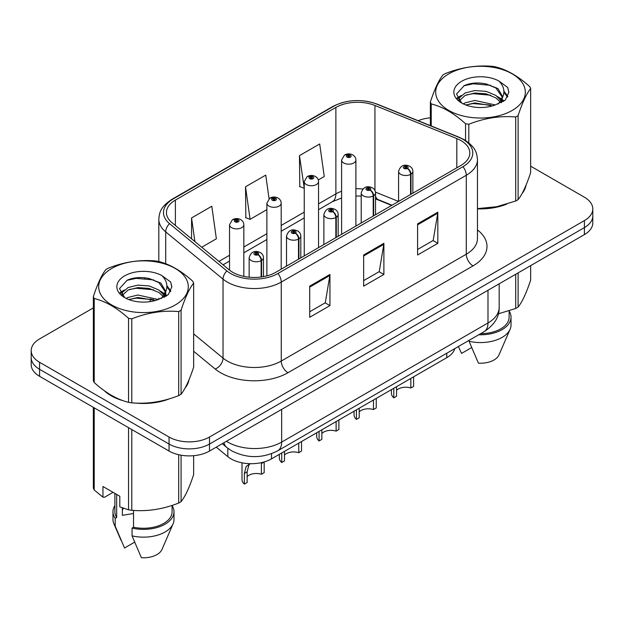 <?xml version="1.0" encoding="UTF-8"?>
<svg xmlns="http://www.w3.org/2000/svg" width="624" height="624" viewBox="0 0 624 624"><rect width="100%" height="100%" fill="white"/><g stroke="black" fill="none" stroke-linecap="round" stroke-linejoin="round"><path stroke-width="0.94" d="M391.677 205.413L376.178 199.142A38.142 22.019 0 0 0 375.523 198.884M454.81 348.582A28.61 16.52 180 0 1 446.784 357.661L271.487 458.874A28.61 16.52 180 0 1 227.822 456.667L216.271 447.143M104.325 390.725A45.77 26.426 0 0 0 111.127 395.733A45.77 26.426 0 0 0 123.334 400.772A45.77 26.426 0 0 1 111.127 395.733A45.77 26.426 0 0 1 104.325 390.725M460.886 140.54A30.514 17.62 180 0 1 469.825 152.997A30.514 17.62 180 0 1 460.886 165.454L275.855 272.282A30.514 17.62 180 0 1 229.281 269.927L171.967 222.667A30.514 17.62 180 0 1 166.444 212.558A30.514 17.62 180 0 1 175.383 200.101L335.876 107.445A30.514 17.62 180 0 1 374.954 105.472L456.815 138.567A30.514 17.62 180 0 1 460.886 140.54M462.977 139.331A33.478 19.328 0 0 0 458.507 137.163L376.654 104.075A33.478 19.328 0 0 0 333.778 106.236L173.293 198.892A33.478 19.328 0 0 0 169.541 223.649L226.855 270.91A33.478 19.328 0 0 0 277.953 273.491L462.977 166.663A33.478 19.328 0 0 0 462.977 139.331M93.343 307.889L39.577 338.933A28.61 16.52 0 0 0 31.2 350.61L31.2 364.627A28.61 16.52 0 0 0 39.577 376.303L169.049 451.051L169.049 444.046A28.61 16.52 0 0 0 209.508 444.046L584.423 227.588A28.61 16.52 0 0 0 592.8 215.912A28.61 16.52 0 0 1 584.423 227.588L209.508 444.046A28.61 16.52 0 0 1 169.049 444.046L39.577 369.299L169.049 444.046L169.049 437.034A28.61 16.52 0 0 0 209.508 437.034L584.423 220.584A28.61 16.52 0 0 0 592.8 208.9A28.61 16.52 0 0 0 584.423 197.223L530.657 166.187M31.2 357.614A28.61 16.52 0 0 0 39.577 369.299A28.61 16.52 0 0 1 31.2 357.614M309.707 286.143L309.707 317.288L329.94 305.604L329.94 274.459L309.707 286.143M309.707 311.758L325.291 302.765L329.854 275.496A7.628 4.407 -120 0 0 329.94 274.459M325.151 302.843L329.94 305.604M417.596 223.852L417.596 254.998L437.83 243.313L437.83 212.176L417.596 223.852M417.596 249.467L433.181 240.474L437.744 213.205A7.628 4.407 -120 0 0 437.83 212.176M433.04 240.552L437.83 243.313M363.652 254.998L363.652 286.143L383.885 274.459L383.885 243.313L363.652 254.998M363.652 280.613L379.236 271.619L383.799 244.351A7.628 4.407 -120 0 0 383.885 243.313M379.096 271.697L383.885 274.459M477.454 208.837A45.77 26.426 0 0 0 506.594 204.181A45.77 26.426 0 0 1 477.454 208.837M522.054 193.565A45.77 26.426 0 0 0 526.04 185.172A45.77 26.426 0 0 1 522.054 193.565M135.665 403.081A45.77 26.426 0 0 0 169.58 398.759A45.77 26.426 0 0 1 135.665 403.081M185.032 388.144A45.77 26.426 0 0 0 189.025 379.743A45.77 26.426 0 0 1 185.032 388.144M430.357 117.835A28.61 16.52 0 0 0 418.15 120.689M145.392 277.836L144.612 278.288M31.2 350.61A28.61 16.52 0 0 0 39.577 362.287L169.049 437.034M318.295 179.946L324.254 176.506L319.691 143.965L299.458 155.641L299.785 186.599M201.755 247.229L216.364 238.797L211.801 206.255L191.568 217.932L191.568 238.828M269.053 198.705L265.746 175.11L245.513 186.787L245.84 217.745M245.513 186.787L250.084 219.328L266.885 209.625M250.084 219.328L245.513 217.628M299.458 155.641L304.239 188.058M304.021 188.183L299.458 186.482M191.568 217.932L194.883 241.566M169.049 451.051A28.61 16.52 0 0 0 209.508 451.051L584.423 234.593A28.61 16.52 0 0 0 592.8 222.916L592.8 208.9M413.603 376.818L413.603 386.389L410.826 387.988L410.826 378.425M393.791 388.261L393.791 397.831A14.305 8.26 180 0 1 391.427 393.284L391.427 389.626M410.826 387.988A10.491 6.053 0 0 0 396.56 390.335M396.56 386.662L396.56 396.224L393.791 397.831M411.005 194.251L411.005 174.158A4.766 2.87 -122.2 0 0 407.488 168.41A2.387 1.373 0 0 0 407.417 166.507A2.387 1.373 0 0 0 404.04 166.507A2.387 1.373 0 0 0 404.04 168.449A2.387 1.373 0 0 0 407.339 168.496L406.372 167.887A0.952 0.554 180 0 1 405.054 167.864A0.952 0.554 180 0 1 404.773 167.482A0.952 0.554 180 0 1 405.366 166.967A0.952 0.554 180 0 1 406.403 167.092A0.952 0.554 180 0 1 406.684 167.482A0.952 0.554 180 0 1 406.435 167.848L407.488 168.41M407.339 168.496A4.766 2.629 62.1 0 1 410.561 174.416A7.153 4.126 180 0 1 400.67 174.291A7.153 4.126 180 0 1 398.58 171.374C400.405 165.5 404.149 163.8 409.796 166.273C411.817 167.544 412.846 169.244 412.877 171.374A7.153 4.126 180 0 1 411.005 174.158M410.561 194.509L410.561 174.416M355.898 226.067L355.898 160.04A7.153 4.126 180 0 1 351.484 163.855A7.153 4.126 180 0 1 343.691 162.965A7.153 4.126 180 0 1 341.601 160.04L344.448 155.08A4.766 2.87 57.8 0 1 346.991 155.22A2.387 1.373 0 0 0 347.061 157.123A2.387 1.373 0 0 0 350.438 157.123A2.387 1.373 0 0 0 350.438 155.173A2.387 1.373 0 0 0 347.139 155.134L348.106 155.743A0.952 0.554 180 0 1 349.424 155.758A0.952 0.554 180 0 1 349.705 156.148A0.952 0.554 180 0 1 349.112 156.655A0.952 0.554 180 0 1 348.075 156.538A0.952 0.554 180 0 1 347.794 156.148A0.952 0.554 180 0 1 348.044 155.774L346.991 155.22M348.106 156.554L348.106 155.743M347.139 155.134A4.766 2.629 -117.9 0 0 344.908 154.814A4.766 2.629 -117.9 0 0 344.698 154.947M348.044 156.523L348.044 155.774M376.249 398.385L376.249 407.956L373.472 409.555L373.472 399.992M356.429 409.828L356.429 419.398A14.305 8.26 180 0 1 354.065 414.851L354.065 411.193M373.472 409.555A10.491 6.053 0 0 0 359.206 411.902M359.206 408.229L359.206 417.791L356.429 419.398M373.643 215.826L373.643 195.725A4.766 2.87 -122.2 0 0 370.133 189.977A2.387 1.373 0 0 0 370.055 188.074A2.387 1.373 0 0 0 366.686 188.074A2.387 1.373 0 0 0 366.686 190.016A2.387 1.373 0 0 0 369.985 190.063L369.018 189.454A0.952 0.554 180 0 1 367.7 189.439A0.952 0.554 180 0 1 367.419 189.049A0.952 0.554 180 0 1 368.004 188.534A0.952 0.554 180 0 1 369.049 188.659A0.952 0.554 180 0 1 369.322 189.049A0.952 0.554 180 0 1 369.073 189.415L370.133 189.977M369.985 190.063A4.766 2.629 62.1 0 1 373.207 195.983A7.153 4.126 180 0 1 363.316 195.858A7.153 4.126 180 0 1 361.218 192.941C363.051 187.067 366.787 185.367 372.442 187.84C374.462 189.119 375.492 190.819 375.523 192.941A7.153 4.126 180 0 1 373.643 195.725M373.207 216.076L373.207 195.983M338.894 419.952L338.894 429.523L336.118 431.122L336.118 421.559M319.075 431.395L319.075 440.965A14.305 8.26 180 0 1 316.711 436.418L316.711 432.76M336.118 431.122A10.491 6.053 0 0 0 321.851 433.469M321.851 429.796L321.851 439.358L319.075 440.965M336.289 237.393L336.289 217.3A4.766 2.87 -122.2 0 0 332.771 211.544A2.387 1.373 0 0 0 332.701 209.641A2.387 1.373 0 0 0 329.332 209.641A2.387 1.373 0 0 0 329.332 211.591A2.387 1.373 0 0 0 332.623 211.63L331.656 211.021A0.952 0.554 180 0 1 330.338 211.006A0.952 0.554 180 0 1 330.065 210.616A0.952 0.554 180 0 1 330.65 210.109A0.952 0.554 180 0 1 331.687 210.226A0.952 0.554 180 0 1 331.968 210.616A0.952 0.554 180 0 1 331.718 210.982L332.771 211.544M332.623 211.63A4.766 2.629 62.1 0 1 335.845 217.55A7.153 4.126 180 0 1 325.962 217.425A7.153 4.126 180 0 1 323.864 214.508C325.689 208.642 329.433 206.942 335.088 209.407C337.108 210.686 338.13 212.386 338.169 214.508A7.153 4.126 180 0 1 336.289 217.3M335.845 237.643L335.845 217.55M301.532 441.527L301.532 451.09L298.763 452.689L298.763 443.126M281.72 452.962L281.72 462.532A14.305 8.26 180 0 1 279.357 457.985L279.357 454.327M298.763 452.689A10.491 6.053 0 0 0 284.489 455.036M284.489 451.363L284.489 460.925L281.72 462.532M298.935 258.96L298.935 238.867A4.766 2.87 -122.2 0 0 295.417 233.111A2.387 1.373 0 0 0 295.347 231.208A2.387 1.373 0 0 0 291.97 231.208A2.387 1.373 0 0 0 291.97 233.158A2.387 1.373 0 0 0 295.269 233.197L294.302 232.588A0.952 0.554 180 0 1 292.984 232.573A0.952 0.554 180 0 1 292.703 232.183A0.952 0.554 180 0 1 293.296 231.676A0.952 0.554 180 0 1 294.333 231.793A0.952 0.554 180 0 1 294.614 232.183A0.952 0.554 180 0 1 294.364 232.557L295.417 233.111M295.269 233.197A4.766 2.629 62.1 0 1 298.49 239.117A7.153 4.126 180 0 1 288.6 238.992A7.153 4.126 180 0 1 286.51 236.075C288.335 230.209 292.079 228.509 297.726 230.974C299.746 232.253 300.776 233.953 300.815 236.075A7.153 4.126 180 0 1 298.935 238.867M298.49 259.21L298.49 239.117M241.995 462.821L241.995 479.552A14.305 8.26 180 0 0 244.358 484.099L244.358 473.421L246.184 466.487L250.029 463.694M264.178 461.978L264.178 472.657L261.401 474.256L261.401 463.577L264.178 461.978M250.154 463.694L248.882 464.935L247.135 471.814L247.135 482.5L244.358 484.099M261.401 474.256A10.491 6.053 0 0 0 247.135 476.603M261.573 276.931L261.573 260.434A4.766 2.87 -122.2 0 0 258.063 254.678A2.387 1.373 0 0 0 257.985 252.775A2.387 1.373 0 0 0 254.615 252.775A2.387 1.373 0 0 0 254.615 254.725A2.387 1.373 0 0 0 257.915 254.764L256.948 254.155A0.952 0.554 180 0 1 255.629 254.14A0.952 0.554 180 0 1 255.349 253.75A0.952 0.554 180 0 1 255.934 253.243A0.952 0.554 180 0 1 256.979 253.36A0.952 0.554 180 0 1 257.26 253.75A0.952 0.554 180 0 1 257.002 254.124L258.063 254.678M257.915 254.764A4.766 2.629 62.1 0 1 261.136 260.684A7.153 4.126 180 0 1 251.246 260.559A7.153 4.126 180 0 1 249.148 257.642C250.981 251.776 254.717 250.076 260.372 252.541C262.392 253.82 263.422 255.52 263.453 257.642A7.153 4.126 180 0 1 261.573 260.434M261.136 276.994L261.136 260.684M318.544 247.634L318.544 181.607A7.153 4.126 180 0 1 314.129 185.422A7.153 4.126 180 0 1 306.337 184.532A7.153 4.126 180 0 1 304.239 181.607L307.094 176.647A4.766 2.87 57.8 0 1 309.637 176.787A2.387 1.373 0 0 0 309.707 178.69A2.387 1.373 0 0 0 313.076 178.69A2.387 1.373 0 0 0 313.076 176.74A2.387 1.373 0 0 0 309.785 176.701L310.752 177.31A0.952 0.554 180 0 1 312.07 177.325A0.952 0.554 180 0 1 312.343 177.715A0.952 0.554 180 0 1 311.758 178.222A0.952 0.554 180 0 1 310.721 178.105A0.952 0.554 180 0 1 310.44 177.715A0.952 0.554 180 0 1 310.69 177.349L309.637 176.787M310.752 178.121L310.752 177.31M309.785 176.701A4.766 2.629 -117.9 0 0 307.554 176.381A4.766 2.629 -117.9 0 0 307.343 176.514M310.69 178.09L310.69 177.349M281.19 269.201L281.19 203.174A7.153 4.126 180 0 1 276.775 206.996A7.153 4.126 180 0 1 268.975 206.099A7.153 4.126 180 0 1 266.885 203.174L269.74 198.214A4.766 2.87 57.8 0 1 272.282 198.354A2.387 1.373 0 0 0 272.353 200.257A2.387 1.373 0 0 0 275.722 200.257A2.387 1.373 0 0 0 275.722 198.315A2.387 1.373 0 0 0 272.423 198.268L273.39 198.877A0.952 0.554 180 0 1 274.708 198.892A0.952 0.554 180 0 1 274.989 199.282A0.952 0.554 180 0 1 274.404 199.797A0.952 0.554 180 0 1 273.359 199.672A0.952 0.554 180 0 1 273.086 199.282A0.952 0.554 180 0 1 273.335 198.916L272.282 198.354M273.39 199.688L273.39 198.877M272.423 198.268A4.766 2.629 -117.9 0 0 270.2 197.948A4.766 2.629 -117.9 0 0 269.989 198.081M273.335 199.657L273.335 198.916M243.828 276.377L243.828 224.749A7.153 4.126 180 0 1 239.413 228.563A7.153 4.126 180 0 1 231.621 227.666A7.153 4.126 180 0 1 229.531 224.749L232.378 219.781A4.766 2.87 57.8 0 1 234.92 219.921A2.387 1.373 0 0 0 234.991 221.824A2.387 1.373 0 0 0 238.368 221.824A2.387 1.373 0 0 0 238.368 219.882A2.387 1.373 0 0 0 235.069 219.835L236.036 220.444A0.952 0.554 180 0 1 237.354 220.467A0.952 0.554 180 0 1 237.635 220.849A0.952 0.554 180 0 1 237.042 221.364A0.952 0.554 180 0 1 236.005 221.239A0.952 0.554 180 0 1 235.724 220.849A0.952 0.554 180 0 1 235.973 220.483L234.92 219.921M236.036 221.255L236.036 220.444M235.069 219.835A4.766 2.629 -117.9 0 0 232.838 219.515A4.766 2.629 -117.9 0 0 232.627 219.648M235.973 221.224L235.973 220.483M448.82 73.85A44.819 25.88 -0 0 0 448.82 110.448A44.819 25.88 -0 0 0 512.203 110.448A44.819 25.88 -0 0 0 512.203 73.85A44.819 25.88 -0 0 0 448.82 73.85M477.454 208.611L496.642 206.731L515.713 201.022A51.496 29.734 -0 0 0 516.922 200.343A51.496 29.734 -0 0 0 518.099 199.641C522.265 194.423 526.453 185.406 530.657 172.575L530.657 88.546A51.496 29.734 -0 0 0 529.784 86.666C518.318 76.268 506.875 69.662 495.464 66.846A51.496 29.734 -0 0 0 492.203 66.339C476.502 64.997 460.879 67.415 445.31 73.593A51.496 29.734 -0 0 0 444.101 74.272A51.496 29.734 -0 0 0 442.923 74.974C438.719 80.262 434.53 89.287 430.357 102.04A51.496 29.734 -0 0 0 431.231 103.927L431.231 125.978M465.559 140.509L465.559 123.747C454.085 113.35 442.642 106.743 431.231 103.927M465.559 123.747A51.496 29.734 -0 0 0 468.819 124.246L468.819 142.865M515.713 201.022L515.713 116.992C500.144 115.635 484.513 118.053 468.819 124.246M515.713 116.992A51.496 29.734 -0 0 0 516.922 116.314A51.496 29.734 -0 0 0 518.099 115.619L518.099 199.641M495.339 104.965L474.864 100.433L465.098 102.866L463.25 103.865M492.484 105.885L474.864 102.905L465.863 104.996M501.751 102.398L501.548 101.876M500.939 100.636L495.924 95.449L486.151 91.369L474.864 90.542L465.098 92.976L459.451 97.796L458.718 100.417M500.144 101.868L495.924 97.921L486.151 93.842L474.864 93.015L465.098 95.449L459.163 100.901M498.225 104.005L501.571 99.356L502.312 96.104L497.921 88.53L485.963 83.912C477.805 82.251 470.551 82.828 464.194 85.644L456.518 94.013L461.674 102.976M501.158 102.71L502.312 98.062M502.242 97.079L495.924 88.031L486.533 84.022M461.666 81.268A26.645 15.382 -0 0 0 461.666 103.022A26.645 15.382 -0 0 0 494.98 105.066L505.362 100.027L508.864 92.149L507.671 87.446L498.935 81.034A26.645 15.382 -0 0 0 461.666 81.268M498.935 81.034C504.488 86.681 505.362 92.789 501.571 99.356M430.357 125.627L430.357 102.04M530.657 88.546C526.492 93.764 522.304 102.788 518.099 115.619M490.534 105.066L473.171 103.576L466.261 104.832M503.217 101.556L501.992 100.573M501.259 100.043L500.019 99.232M490.534 95.176L473.171 93.686L466.261 94.942M459.584 97.555L457.548 98.81M507.546 97.079L503.896 92.274M490.604 85.309L473.171 83.795L463.882 85.792M508.864 92.391L507.671 87.446M504.005 101.033L502.211 99.505M501.68 99.107L497.414 96.548M461.269 95.48L457.088 97.906M507.85 96.494L503.888 91.034M111.797 268.429A44.819 25.88 -0 0 0 111.797 305.019A44.819 25.88 -0 0 0 175.18 305.019A44.819 25.88 -0 0 0 175.18 268.429A44.819 25.88 -0 0 0 111.797 268.429M107.078 268.85A51.496 29.734 -0 0 0 105.901 269.545C101.696 274.841 97.508 283.865 93.343 296.618A51.496 29.734 -0 0 0 94.216 298.498L94.216 382.528C105.628 392.886 117.07 399.493 128.536 402.347A51.496 29.734 -0 0 0 131.797 402.854C147.365 404.212 162.997 401.794 178.69 395.6A51.496 29.734 -0 0 0 179.899 394.922A51.496 29.734 -0 0 0 181.077 394.22C185.25 389.002 189.439 379.977 193.643 367.146L193.643 283.117A51.496 29.734 -0 0 0 192.769 281.237C181.295 270.847 169.853 264.241 158.441 261.417A51.496 29.734 -0 0 0 155.181 260.918C139.487 259.576 123.856 261.994 108.287 268.172A51.496 29.734 -0 0 0 107.078 268.85M128.536 402.347L128.536 318.318C117.07 307.928 105.628 301.322 94.216 298.498M128.536 318.318A51.496 29.734 -0 0 0 131.797 318.825L131.797 402.854M178.69 395.6L178.69 311.571C163.121 310.206 147.498 312.624 131.797 318.825M178.69 311.571A51.496 29.734 -0 0 0 179.899 310.892A51.496 29.734 -0 0 0 181.077 310.19L181.077 394.22M93.343 296.618L93.343 380.648A51.496 29.734 -0 0 0 94.216 382.528M158.324 299.536L137.849 295.012L128.076 297.445L126.235 298.444M155.47 300.464L137.849 297.484L128.84 299.575M164.728 296.977L164.533 296.455M163.925 295.207L158.902 290.027L149.136 285.948L137.849 285.121L128.076 287.555L122.437 292.375L121.696 294.996M163.121 296.439L158.902 292.5L149.136 288.421L137.849 287.594L128.076 290.027L122.14 295.472M161.203 298.576L164.549 293.943L165.29 290.683L160.906 283.109L148.941 278.491C140.79 276.83 133.528 277.407 127.171 280.223L119.504 288.584L124.652 297.547M164.143 297.289L165.29 292.64M165.22 291.65L158.902 282.61L149.51 278.6M124.652 275.847A26.645 15.382 -0 0 0 124.652 297.601A26.645 15.382 -0 0 0 157.958 299.645L168.347 294.606L171.85 286.72L170.648 282.025L161.92 275.613A26.645 15.382 -0 0 0 124.652 275.847M161.92 275.613C167.466 281.252 168.347 287.36 164.549 293.927M193.643 283.117C189.47 288.335 185.281 297.359 181.077 310.19M153.512 299.637L136.149 298.155L129.246 299.411M166.195 296.127L164.978 295.152M164.237 294.622L163.004 293.81M153.512 289.754L136.149 288.265L129.246 289.52M122.569 292.133L120.533 293.389M170.531 291.658L166.873 286.853M153.582 279.88L136.149 278.374L126.859 280.363M171.842 286.97L170.648 282.025M166.99 295.612L165.196 294.083M164.658 293.686L160.391 291.127M124.246 290.059L120.073 292.484M170.828 291.073L166.865 285.613M498.342 313.817L515.713 308.474A51.496 29.734 0 0 0 518.099 307.094C522.265 301.876 526.453 292.851 530.657 280.02L530.657 265.637M480.605 333.684A28.61 16.52 0 0 0 509.122 317.171L509.122 310.83M478.748 334.76A30.514 17.62 0 0 0 511.025 317.171A30.514 17.62 0 0 0 509.122 311.041M469.076 340.345L469.076 341.289A30.514 17.62 0 0 0 510.112 329.23A30.514 17.62 0 0 0 511.025 324.956L511.025 317.171M469.076 341.289L478.413 363.152A19.071 11.014 0 0 0 499.013 354.877L510.112 329.23M515.713 308.474L515.713 274.264M518.099 272.891L518.099 307.094M471.611 347.615L461.549 353.418L458.554 346.889M123.451 508.264A21.559 12.449 0 0 0 122.359 510.385M122.359 507.881L122.359 515.315L133.528 513.497M113.061 492.328L104.512 497.266L102.944 497.164L102.944 486.494L119.808 496.22L119.808 506.899L128.536 509.8A51.496 29.734 0 0 0 131.797 510.299C147.365 511.664 162.997 509.246 178.69 503.045A51.496 29.734 0 0 0 181.077 501.673C185.25 496.454 189.439 487.43 193.643 474.599L193.643 455.699M133.528 510.424L133.528 527.233A28.61 16.52 0 0 0 172.099 511.75L172.099 505.409M133.528 527.233L132.054 528.083A30.514 17.62 0 0 0 174.002 511.75A30.514 17.62 0 0 0 172.099 505.619M132.054 528.083L132.054 535.868A30.514 17.62 0 0 0 173.098 523.801A30.514 17.62 0 0 0 174.002 519.535L174.002 511.75M132.054 535.868L141.391 557.731A19.071 11.014 0 0 0 161.99 549.455L173.098 523.801M178.69 503.045L178.69 454.717M181.077 455.2L181.077 501.673M131.797 429.546L131.797 510.299M128.536 509.8L128.536 427.666M94.216 407.846L94.216 489.98L102.944 497.164M94.216 489.98A51.496 29.734 0 0 1 93.343 488.101L93.343 407.339M114.878 493.381L114.878 511.75A28.61 16.52 0 0 0 116.672 517.499L116.672 494.411M114.878 505.619A30.514 17.62 0 0 0 112.975 511.75A30.514 17.62 0 0 0 115.198 518.349L116.672 517.499M112.975 511.75L112.975 519.535A30.514 17.62 0 0 0 113.888 523.801A30.514 17.62 0 0 0 115.198 526.133L115.198 518.349M134.597 542.186L124.535 547.997L115.198 526.133M446.784 353.215L446.784 357.661M227.822 448.266L227.822 456.667M271.487 453.726L271.487 458.874M477.454 229.913A47.681 27.526 180 0 1 473.023 265.894L287.992 372.723A9.539 5.507 60 0 1 281.252 361.046L466.284 254.218A38.142 22.019 0 0 0 477.454 238.649L477.454 159.689A38.142 22.019 180 0 1 466.284 175.266A9.539 5.507 -120 0 0 462.977 166.663M287.992 372.723A47.681 27.526 180 0 1 220.561 372.723A47.681 27.526 180 0 1 215.218 369.049L193.643 351.25M226.855 270.91A9.539 6.38 129.5 0 0 223.033 279.146L223.033 358.106A38.142 22.019 0 0 0 227.308 361.046A38.142 22.019 0 0 0 281.252 361.046L281.252 282.087A38.142 22.019 180 0 1 223.033 279.146L165.711 231.886A38.142 22.019 180 0 1 158.816 219.258L158.816 261.518M477.454 159.689C476.845 153.106 476.167 147.623 464.311 139.753L459.295 137.319A9.539 4.469 112 0 0 458.507 137.163M459.295 137.319L377.434 104.231C361.639 98.639 346.64 99.45 332.452 106.665A9.539 5.507 60 0 1 333.778 106.236M173.293 198.892A9.539 5.507 -120 0 0 171.967 199.321C160.079 207.207 159.424 212.683 158.816 219.258M169.541 223.649A9.539 6.38 129.5 0 0 165.711 231.886L165.711 263.749M377.434 104.231A9.539 4.469 112 0 0 376.654 104.075M277.953 273.491A9.539 5.507 60 0 1 281.252 282.087L466.284 175.266L466.284 254.218A9.539 5.507 60 0 0 473.023 265.894M149.877 301.657A47.681 27.526 180 0 1 150.852 298.982M209.508 437.034L209.508 451.051M584.423 220.584L584.423 234.593M39.577 362.287L39.577 376.303M165.711 291.751L165.711 296.423M158.816 298.21A38.142 22.019 0 0 0 158.87 299.38M193.643 333.871L223.033 358.106A9.539 6.38 -50.5 0 1 215.218 369.049M175.383 200.101L175.383 225.482M456.815 138.567L456.815 167.809M374.954 105.472L374.954 190.476M398.557 201.443L375.461 192.106M362.833 188.986A30.514 17.62 0 0 0 355.898 188.737M341.601 191.279A30.514 17.62 0 0 0 335.876 193.877L318.544 203.876M335.876 107.445L335.876 193.877A17.168 9.914 60 0 1 332.319 201.731L318.544 209.68M304.239 212.137L281.19 225.443M266.885 233.704L243.828 247.01M229.531 255.271L218.93 261.394M392.02 205.218L378.362 199.696A17.168 8.042 -68 0 1 375.523 196.131M363.652 255.98L383.799 244.351M417.596 224.835L437.744 213.205M309.707 287.126L329.854 275.496M226.395 441.301A38.142 22.019 0 0 0 227.713 442.096A38.142 22.019 0 0 0 281.658 442.096L487.991 322.967A38.142 22.019 0 0 0 499.169 307.398C499.45 316.859 494.403 324.964 484.045 331.703L277.703 450.832A19.071 11.014 60 0 0 281.658 442.096L281.658 409.399M487.991 290.269L487.991 322.967A19.071 11.014 60 0 1 484.045 331.703M223.899 442.744A19.071 12.753 129.5 0 0 226.925 447.556L222.245 443.695M244.358 473.421L247.135 471.814M332.452 106.665L171.967 199.321M378.362 199.696L375.523 198.666M361.218 196.076L355.898 195.983M341.601 198.003L332.319 201.731M304.239 217.94L281.19 231.247M266.885 239.507L243.828 252.821M229.531 261.074L223.072 264.802M277.703 450.832C262.361 458.539 247.01 458.539 231.66 450.832L226.925 447.556M499.169 307.398L499.169 283.819M398.58 201.427L398.58 171.374M412.877 193.167L412.877 171.374M355.898 160.04C355.867 157.919 354.838 156.218 352.817 154.939C350.197 153.582 347.56 153.543 344.908 154.814M341.601 234.328L341.601 160.04M361.218 222.994L361.218 192.941M375.523 214.734L375.523 192.941M323.864 244.561L323.864 214.508M338.169 236.309L338.169 214.508M286.51 266.128L286.51 236.075M300.815 257.876L300.815 236.075M249.148 277.189L249.148 257.642M263.453 276.627L263.453 257.642M318.544 181.607C318.513 179.486 317.483 177.785 315.463 176.506C312.842 175.149 310.206 175.11 307.554 176.381M304.239 255.895L304.239 181.607M281.19 203.174C281.151 201.053 280.129 199.352 278.109 198.073C275.48 196.716 272.844 196.677 270.2 197.948M266.885 275.87L266.885 203.174M243.828 224.749C243.797 222.62 242.767 220.919 240.747 219.64C238.126 218.283 235.49 218.244 232.838 219.515M229.531 270.13L229.531 224.749M121.017 540.283L113.888 523.801"/></g></svg>
